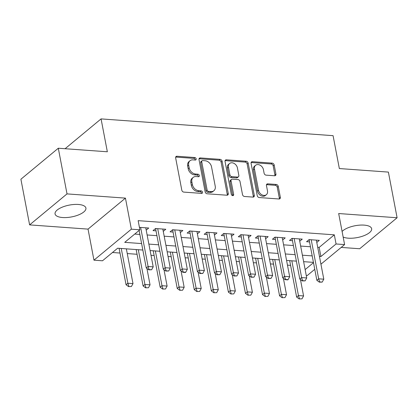 <?xml version="1.0" encoding="UTF-8"?>
<svg xmlns="http://www.w3.org/2000/svg" width="418" height="418" viewBox="0 0 418 418"><rect width="100%" height="100%" fill="white"/><g stroke="black" fill="none" stroke-linecap="round" stroke-linejoin="round"><path stroke-width="0.63" d="M196.183 158.866A1.385 1.05 50.4 0 0 194.772 157.529L176.981 156.243A1.975 1.5 50.4 0 0 176.062 156.515A1.975 1.5 50.4 0 0 175.649 157.915L181.804 190.185A1.975 1.5 50.4 0 0 183.821 192.102L201.612 193.388A1.385 1.05 50.4 0 0 202.255 193.194A1.385 1.05 50.4 0 0 202.542 192.217A1.385 1.05 50.4 0 0 201.131 190.874L198.832 190.707A6.322 4.797 50.4 0 1 192.379 184.584L191.862 181.898A6.322 4.797 50.4 0 1 193.189 177.415A6.322 4.797 50.4 0 1 196.126 176.548L198.43 176.715A1.385 1.05 50.4 0 0 199.072 176.521A1.385 1.05 50.4 0 0 199.365 175.544A1.385 1.05 50.4 0 0 197.949 174.201L195.65 174.034A6.322 4.797 50.4 0 1 189.197 167.911L188.685 165.22A6.322 4.797 50.4 0 1 190.007 160.742A6.322 4.797 50.4 0 1 192.949 159.869L195.248 160.037A1.385 1.05 50.4 0 0 195.89 159.848A1.385 1.05 50.4 0 0 196.183 158.866M195.196 160.037A1.385 1.05 50.4 0 0 195.169 159.707A1.385 1.05 50.4 0 0 193.759 158.365L175.968 157.079A1.975 1.5 50.4 0 0 175.685 157.084M201.554 193.382A1.385 1.05 50.4 0 0 201.533 193.053A1.385 1.05 50.4 0 0 200.123 191.716L197.819 191.548L198.832 190.707M198.372 176.709A1.385 1.05 50.4 0 0 198.351 176.38A1.385 1.05 50.4 0 0 196.941 175.037L194.636 174.876L195.65 174.034M343.157 237.037A15.701 6.019 169.2 0 0 348.335 238.187A15.701 6.019 169.2 0 0 364.365 235.527A15.701 6.019 169.2 0 0 371.649 228.709A15.701 6.019 169.2 0 0 364.109 225.119A15.701 6.019 169.2 0 0 342.091 231.452M78.375 204.465A15.701 6.019 169.2 0 0 62.345 207.119A15.701 6.019 169.2 0 0 55.061 213.938A15.701 6.019 169.2 0 0 62.606 217.532A15.701 6.019 169.2 0 0 78.631 214.873A15.701 6.019 169.2 0 0 85.915 208.054A15.701 6.019 169.2 0 0 78.375 204.465M274.584 175.764A1.975 1.5 50.4 0 0 275.504 175.492A1.975 1.5 50.4 0 0 275.917 174.092L274.187 165.037A1.975 1.5 50.4 0 0 272.17 163.124L252.415 161.693A1.975 1.5 50.4 0 0 251.495 161.965A1.975 1.5 50.4 0 0 251.082 163.365L257.237 195.64A1.975 1.5 50.4 0 0 259.254 197.552L279.01 198.984A1.975 1.5 50.4 0 0 279.929 198.712A1.975 1.5 50.4 0 0 280.342 197.312L278.257 186.371A1.975 1.5 50.4 0 0 276.241 184.458L267.786 183.847A1.975 1.5 50.4 0 0 266.867 184.119A1.975 1.5 50.4 0 0 266.454 185.519L267.489 190.942A5.288 4.008 50.4 0 1 266.381 194.689A5.288 4.008 50.4 0 1 261.788 194.746A5.288 4.008 50.4 0 1 258.528 190.294L254.478 169.05A5.288 4.008 50.4 0 1 255.581 165.303A5.288 4.008 50.4 0 1 260.174 165.246A5.288 4.008 50.4 0 1 263.434 169.698L264.108 173.24A1.975 1.5 50.4 0 0 266.125 175.152L274.584 175.764M317.711 247.294L319.164 247.399L334.327 234.838L336.067 243.971L344.599 244.587L320.935 264.192M58.301 148.233L67.016 193.895L29.61 224.889L20.9 179.228L58.301 148.233L107.348 151.776L101.072 118.9L333.073 135.667L339.343 168.548L388.39 172.091L397.1 217.757L338.674 213.535L344.599 244.587M29.61 224.889L88.036 229.116L125.442 198.122L67.016 193.895M125.442 198.122L131.362 229.174L139.894 229.79L124.731 242.356L141.613 243.574M334.327 234.838L138.149 220.657L139.894 229.79M222.115 161.275A1.975 1.5 50.4 0 0 220.098 159.357L200.337 157.931A1.975 1.5 50.4 0 0 199.417 158.203A1.975 1.5 50.4 0 0 199.005 159.603L205.16 191.872A1.975 1.5 50.4 0 0 207.176 193.79L226.937 195.216A1.975 1.5 50.4 0 0 227.857 194.945A1.975 1.5 50.4 0 0 228.27 193.544L222.115 161.275L221.101 162.111A1.975 1.5 50.4 0 0 219.084 160.198L199.329 158.767A1.975 1.5 50.4 0 0 199.041 158.772M226.373 159.812L246.134 161.238A1.975 1.5 50.4 0 1 248.151 163.156L254.306 195.425A1.975 1.5 50.4 0 1 253.893 196.826A1.975 1.5 50.4 0 1 252.974 197.097L244.52 196.486A1.975 1.5 50.4 0 1 242.503 194.574L240.005 181.485A1.975 1.5 50.4 0 0 237.988 179.573L232.382 179.165A1.975 1.5 50.4 0 0 231.462 179.437A1.975 1.5 50.4 0 0 231.049 180.837L233.646 194.464A1.385 1.05 50.4 0 1 233.359 195.446A1.385 1.05 50.4 0 1 232.157 195.457A1.385 1.05 50.4 0 1 231.3 194.297L225.041 161.484A1.975 1.5 50.4 0 1 225.459 160.084A1.975 1.5 50.4 0 1 226.373 159.812L225.365 160.648L245.12 162.079L246.134 161.238M341.187 247.414L359.699 248.752L397.1 217.757M145.767 227.81L146.206 230.119L148.735 228.024L139.429 227.35M162.827 229.043L163.266 231.353L165.794 229.257L155.559 228.515L153.03 230.611L156.003 230.825M173.298 229.801L172.723 230.276L180.388 270.462L182.206 268.952L187.327 269.323L179.876 230.276L180.325 232.586L182.849 230.49L172.613 229.748L170.089 231.844L173.062 232.058M190.357 231.034L189.782 231.509L197.448 271.695L199.266 270.185L204.386 270.556L196.935 231.509L197.385 233.819L199.909 231.724L189.673 230.982L187.149 233.077L190.122 233.291M207.412 232.267L206.842 232.742L214.507 272.928L216.325 271.418L221.441 271.789L213.995 232.742L214.439 235.052L216.968 232.957L206.732 232.215L204.203 234.31L207.182 234.524M224.471 233.5L223.896 233.975L231.562 274.161L233.385 272.651L238.5 273.022L231.055 233.975L231.499 236.285L234.028 234.19L223.792 233.448L221.263 235.543L224.241 235.757M241.531 234.733L240.956 235.209L248.621 275.394L250.445 273.884L255.56 274.255L248.109 235.209L248.558 237.518L251.087 235.423L240.852 234.681L238.323 236.776L241.296 236.99M258.59 235.966L258.016 236.442L265.681 276.627L267.499 275.117L272.62 275.488L265.169 236.442L265.618 238.751L268.142 236.656L257.911 235.914L255.382 238.009L258.355 238.223M275.65 237.199L275.075 237.675L282.74 277.86L284.559 276.35L289.679 276.721L282.228 237.675L282.678 239.984L285.201 237.889L274.966 237.147L272.442 239.242L275.415 239.457M292.704 238.432L292.135 238.908L299.8 279.093L301.618 277.583L306.734 277.954L299.288 238.908L299.732 241.217L302.261 239.122L292.025 238.38L289.502 240.475L292.475 240.69M134.727 234.07L139.868 234.441M147.126 234.963L156.928 235.674M164.185 236.196L173.987 236.907M181.24 237.429L191.047 238.14M198.299 238.662L208.107 239.373M215.359 239.895L225.166 240.606M232.418 241.129L242.221 241.839M249.478 242.362L259.28 243.072M266.538 243.595L276.34 244.305M283.592 244.828L293.399 245.538M300.652 246.061L310.459 246.772M309.764 239.666L309.189 240.141L316.86 280.321L318.678 278.816L323.793 279.187L316.348 240.141L316.792 242.45L319.321 240.355L309.085 239.613L306.556 241.708L309.534 241.923M112.489 252.498L120.003 253.042M127.26 253.564L137.062 254.275M151.002 255.283L154.122 255.508M168.057 256.516L171.181 256.741M185.117 257.749L188.241 257.974M202.176 258.982L205.295 259.207M219.236 260.215L222.355 260.44M236.295 261.449L239.415 261.673M253.35 262.682L256.474 262.906M270.409 263.915L273.534 264.139M287.469 265.148L290.594 265.373M101.072 118.9L65.083 148.724M314.759 269.312L307.193 275.577L306.269 275.514M142.846 250.037L117.651 248.219L102.488 260.785L93.961 260.168L131.362 229.174M88.036 229.116L93.961 260.168M319.451 256.427L320.904 256.532L336.067 243.971M148.865 244.096L158.673 244.807M165.925 245.329L175.727 246.04M182.985 246.563L192.787 247.273M200.044 247.796L209.846 248.506M217.104 249.029L226.906 249.739M234.158 250.262L243.966 250.972M251.218 251.495L261.025 252.206M268.278 252.728L278.08 253.439M285.337 253.961L295.139 254.672M302.397 255.194L312.199 255.905M313.432 262.368L303.63 261.663M296.372 261.135L286.57 260.43M279.313 259.902L269.511 259.197M262.258 258.669L252.451 257.963M245.199 257.436L235.391 256.73M228.139 256.203L218.337 255.497M211.08 254.97L201.277 254.264M194.02 253.736L184.218 253.031M176.96 252.503L167.158 251.798M159.906 251.27L150.099 250.565M305.14 269.594L313.49 262.676M319.164 247.399L320.904 256.532M190.007 160.742L188.993 161.578A6.322 4.797 50.4 0 0 187.672 166.061L188.685 165.22M194.636 174.876A6.322 4.797 50.4 0 1 188.184 168.747L187.672 166.061M193.189 177.415L192.175 178.251A6.322 4.797 50.4 0 0 190.854 182.734L191.862 181.898M197.819 191.548A6.322 4.797 50.4 0 1 191.366 185.425L190.854 182.734M227.225 195.211A1.975 1.5 50.4 0 0 227.256 194.38L221.101 162.111M202.657 160.575A1.385 1.05 50.4 0 0 202.014 160.763A1.385 1.05 50.4 0 0 201.727 161.745L207.129 190.07A1.385 1.05 50.4 0 0 208.54 191.413L210.97 191.585A6.322 4.797 50.4 0 0 213.911 190.718A6.322 4.797 50.4 0 0 215.233 186.24L211.539 166.876A6.322 4.797 50.4 0 0 205.086 160.747L202.657 160.575M202.014 160.763L201.006 161.599A1.385 1.05 50.4 0 0 200.713 162.581L201.727 161.745M213.911 190.718L212.898 191.559A6.322 4.797 50.4 0 1 209.956 192.426L207.532 192.249A1.385 1.05 50.4 0 1 206.121 190.911L200.713 162.581M253.261 197.092A1.975 1.5 50.4 0 0 253.298 196.267L247.137 163.992A1.975 1.5 50.4 0 0 245.12 162.079M231.462 179.437L230.449 180.273A1.975 1.5 50.4 0 0 230.036 181.673L232.638 195.3L233.646 194.464M232.659 195.629A1.385 1.05 50.4 0 0 232.638 195.3M237.414 167.905A5.288 4.008 50.4 0 0 234.153 163.454A5.288 4.008 50.4 0 0 229.56 163.511A5.288 4.008 50.4 0 0 228.458 167.257L229.884 174.74A1.975 1.5 50.4 0 0 231.901 176.657L237.508 177.06A1.975 1.5 50.4 0 0 238.427 176.788A1.975 1.5 50.4 0 0 238.84 175.388L237.414 167.905M229.56 163.511L228.552 164.347A5.288 4.008 50.4 0 0 227.444 168.093L228.458 167.257M238.427 176.788L237.419 177.629A1.975 1.5 50.4 0 1 236.499 177.901L230.888 177.493A1.975 1.5 50.4 0 1 228.871 175.581L227.444 168.093M225.365 160.648A1.975 1.5 50.4 0 0 225.077 160.658M255.581 165.303L254.572 166.139A5.288 4.008 50.4 0 0 253.465 169.886L254.478 169.05M266.381 194.689L265.373 195.525A5.288 4.008 50.4 0 1 260.78 195.582A5.288 4.008 50.4 0 1 257.519 191.13L253.465 169.886M279.297 198.973A1.975 1.5 50.4 0 0 279.334 198.148L277.249 187.212A1.975 1.5 50.4 0 0 275.232 185.294L266.773 184.683A1.975 1.5 50.4 0 0 266.491 184.693M274.866 175.759A1.975 1.5 50.4 0 0 274.903 174.928L273.179 165.873A1.975 1.5 50.4 0 0 271.162 163.96L251.401 162.534A1.975 1.5 50.4 0 0 251.113 162.539M119.104 248.323L126.053 284.747L127.871 283.237L132.992 283.608L126.356 248.846M128.545 286.586L131.404 286.518L128.545 286.586L126.053 284.747M121.241 248.475L127.871 283.237L128.849 286.335M132.992 283.608L131.404 286.518M149.064 269.579L148.761 269.835L151.624 269.767L149.064 269.579L148.092 266.485L146.269 267.995L139.105 230.438M145.757 227.81L153.207 266.856L148.092 266.485L140.641 227.439M151.624 269.767L153.207 266.856M146.269 267.995L148.761 269.835M136.163 249.556L143.113 285.98L144.931 284.47L150.046 284.841L146.927 268.476M145.6 287.819L148.463 287.751L145.6 287.819L143.113 285.98M138.301 249.708L144.931 284.47L145.903 287.568M150.046 284.841L148.463 287.751M153.223 250.79L160.172 287.213L161.991 285.703L167.106 286.074L163.987 269.709M162.659 289.052L165.523 288.984L162.659 289.052L160.172 287.213M155.36 250.941L161.991 285.703L162.963 288.801M167.106 286.074L165.523 288.984M170.283 252.023L177.227 288.446L179.05 286.936L184.166 287.307L181.046 270.942M179.719 290.285L182.582 290.217L179.719 290.285L177.227 288.446M172.415 252.174L179.05 286.936L180.022 290.035M184.166 287.307L182.582 290.217M187.337 253.256L194.286 289.679L196.105 288.169L201.225 288.54L198.101 272.175M196.779 291.518L199.642 291.45L196.779 291.518L194.286 289.679M189.474 253.407L196.105 288.169L197.082 291.268M201.225 288.54L199.642 291.45M166.124 270.812L165.821 271.068L168.684 271L166.124 270.812L165.147 267.719L163.328 269.229L155.663 229.043A2.012 1.526 50.4 0 0 155.512 228.557M162.816 229.043L170.267 268.09L165.147 267.719L157.701 228.672M168.684 271L170.267 268.09M163.328 269.229L165.821 271.068M172.723 230.276A2.012 1.526 50.4 0 0 172.571 229.79M183.183 272.045L182.88 272.296L185.435 272.484L185.738 272.233L183.183 272.045L182.206 268.952L174.761 229.905M185.738 272.233L187.327 269.323M180.388 270.462L182.88 272.296M189.782 231.509A2.012 1.526 50.4 0 0 189.631 231.023M200.243 273.278L199.935 273.529L202.798 273.466L200.243 273.278L199.266 270.185L191.82 231.138M202.798 273.466L204.386 270.556M197.448 271.695L199.935 273.529M206.842 232.742A2.012 1.526 50.4 0 0 206.685 232.256M217.297 274.511L216.994 274.762L219.858 274.699L217.297 274.511L216.325 271.418L208.875 232.371M219.858 274.699L221.441 271.789M214.507 272.928L216.994 274.762M204.397 254.489L211.346 290.912L213.164 289.402L218.285 289.773L215.16 273.409M213.838 292.752L216.696 292.684L213.838 292.752L211.346 290.912M206.534 254.64L213.164 289.402L214.141 292.501M218.285 289.773L216.696 292.684M223.896 233.975A2.012 1.526 50.4 0 0 223.745 233.49M234.357 275.744L234.054 275.995L236.917 275.932L234.357 275.744L233.385 272.651L225.934 233.605M236.917 275.932L238.5 273.022M231.562 274.161L234.054 275.995M221.456 255.722L228.406 292.145L230.224 290.635L235.344 291.006L232.22 274.642M230.898 293.985L233.756 293.917L230.898 293.985L228.406 292.145M223.593 255.873L230.224 290.635L231.201 293.734M235.344 291.006L233.756 293.917M240.956 235.209A2.012 1.526 50.4 0 0 240.805 234.723M251.417 276.977L251.113 277.228L253.977 277.165L251.417 276.977L250.445 273.884L242.994 234.838M253.977 277.165L255.56 274.255M248.621 275.394L251.113 277.228M238.516 256.955L245.465 293.379L247.284 291.868L252.399 292.239L249.28 275.875M247.952 295.218L250.816 295.15L247.952 295.218L245.465 293.379M240.653 257.107L247.284 291.868L248.255 294.967M252.399 292.239L250.816 295.15M258.016 236.442A2.012 1.526 50.4 0 0 257.864 235.956M268.476 278.21L268.173 278.461L271.036 278.398L268.476 278.21L267.499 275.117L260.053 236.071M271.036 278.398L272.62 275.488M265.681 276.627L268.173 278.461M255.576 258.188L262.52 294.612L264.343 293.102L269.458 293.473L266.339 277.108M265.012 296.451L267.875 296.383L265.012 296.451L262.52 294.612M257.713 258.34L264.343 293.102L265.315 296.2M269.458 293.473L267.875 296.383M275.075 237.675A2.012 1.526 50.4 0 0 274.924 237.184M285.536 279.443L285.233 279.694L287.788 279.882L288.091 279.632L285.536 279.443L284.559 276.35L277.113 237.304M288.091 279.632L289.679 276.721M282.74 277.86L285.233 279.694M272.635 259.421L279.579 295.845L281.403 294.335L286.518 294.706L283.399 278.341M282.072 297.684L284.935 297.616L282.072 297.684L279.579 295.845M274.767 259.573L281.403 294.335L282.375 297.433M286.518 294.706L284.935 297.616M292.135 238.908A2.012 1.526 50.4 0 0 291.978 238.417M302.59 280.677L302.287 280.927L305.15 280.865L302.59 280.677L301.618 277.583L294.167 238.537M305.15 280.865L306.734 277.954M299.8 279.093L302.287 280.927M289.69 260.654L296.639 297.078L298.457 295.568L303.578 295.939L300.453 279.574M299.131 298.917L301.995 298.849L299.131 298.917L296.639 297.078M291.827 260.806L298.457 295.568L299.434 298.666M303.578 295.939L301.995 298.849M309.189 240.141A2.012 1.526 50.4 0 0 309.038 239.65M319.65 281.91L319.347 282.16L322.21 282.098L319.65 281.91L318.678 278.816L311.227 239.77M322.21 282.098L323.793 279.187M316.86 280.321L319.347 282.16M193.759 158.365L194.772 157.529M200.123 191.716L201.131 190.874M196.941 175.037L197.949 174.201M188.184 168.747L189.197 167.911M191.366 185.425L192.379 184.584M175.968 157.079L176.981 156.243M227.256 194.38L228.27 193.544M199.329 158.767L200.337 157.931M219.084 160.198L220.098 159.357M206.121 190.911L207.129 190.07M207.532 192.249L208.54 191.413M209.956 192.426L210.97 191.585M247.137 163.992L248.151 163.156M253.298 196.267L254.306 195.425M230.036 181.673L231.049 180.837M228.871 175.581L229.884 174.74M230.888 177.493L231.901 176.657M236.499 177.901L237.508 177.06M257.519 191.13L258.528 190.294M266.773 184.683L267.786 183.847M275.232 185.294L276.241 184.458M277.249 187.212L278.257 186.371M279.334 198.148L280.342 197.312M251.401 162.534L252.415 161.693M271.162 163.96L272.17 163.124M273.179 165.873L274.187 165.037M274.903 174.928L275.917 174.092M156.238 228.568L155.663 229.043"/></g></svg>
